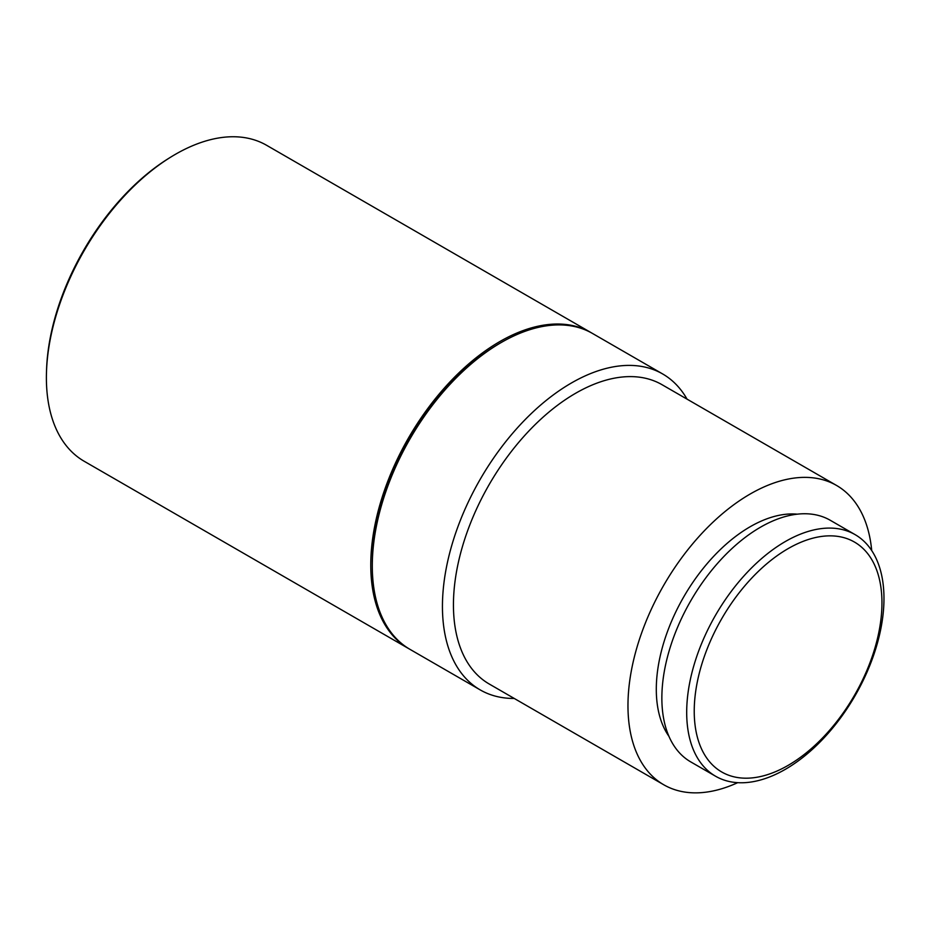 <?xml version="1.0" encoding="UTF-8"?>
<svg xmlns="http://www.w3.org/2000/svg" width="930" height="930" viewBox="0 0 930 930"><rect width="100%" height="100%" fill="white"/><g stroke="black" fill="none" stroke-linecap="round" stroke-linejoin="round"><path stroke-width="1.4" d="M590.969 332.568L266.596 145.289A182.419 105.323 120 0 0 175.386 154.334A182.419 105.323 120 0 0 170.12 157.495L168.295 158.635A179.63 103.707 120 0 0 46.57 369.466L46.5 371.605A182.419 105.323 120 0 0 84.177 461.257L408.549 648.536A182.419 105.323 -60 0 1 380.591 502.363A182.419 105.323 -60 0 1 499.759 341.601A182.419 105.323 -60 0 1 590.969 332.568A182.419 105.323 -60 0 1 591.724 333.01M170.12 157.495A182.419 105.323 120 0 0 46.5 371.605M501.282 342.484L499.759 343.356A180.281 104.079 120 0 0 372.291 564.15L372.291 565.905A182.419 105.323 -60 0 1 501.282 342.484L501.282 342.484A182.419 105.323 -60 0 1 592.491 333.452L662.637 373.941A182.419 105.323 -60 0 1 687.061 399.156M514.255 698.453A182.419 105.323 -60 0 1 480.217 689.909A182.419 105.323 -60 0 1 452.259 543.736A182.419 105.323 -60 0 1 571.427 382.986A182.419 105.323 -60 0 1 662.637 373.941M480.217 689.909L410.072 649.407A182.419 105.323 -60 0 1 372.291 565.905M737.699 782.665A172.806 99.766 -60 0 1 663.753 784.769L489.238 684.015A172.806 99.766 -60 0 1 462.745 545.538A172.806 99.766 -60 0 1 575.635 393.262A172.806 99.766 -60 0 1 662.044 384.706L836.558 485.46A172.806 99.766 -60 0 1 871.712 550.548M663.753 784.769A172.806 99.766 -60 0 1 637.271 646.304A172.806 99.766 -60 0 1 750.161 494.028A172.806 99.766 -60 0 1 836.558 485.46M797.231 514.174A132.734 76.632 120 0 0 750.161 526.74A132.734 76.632 120 0 0 668.833 627.959A132.734 76.632 120 0 0 668.961 736.351M715.588 776.236L690.758 761.903A139.5 80.538 -60 0 1 669.367 650.117A139.5 80.538 -60 0 1 760.508 527.194A139.5 80.538 -60 0 1 830.258 520.277L855.088 534.622A139.5 80.538 -60 0 1 876.467 646.397A139.5 80.538 -60 0 1 785.338 769.331A139.5 80.538 -60 0 1 715.588 776.236A139.5 80.538 -60 0 1 694.198 664.45A139.5 80.538 -60 0 1 785.338 541.527A139.5 80.538 -60 0 1 855.088 534.622M788.094 765.402A132.734 76.632 -60 0 1 694.233 711.206A132.734 76.632 -60 0 1 788.094 548.642A132.734 76.632 -60 0 1 881.954 602.838A132.734 76.632 -60 0 1 788.094 765.402M409.316 648.966A182.419 105.323 -60 0 1 408.549 648.536"/></g></svg>
